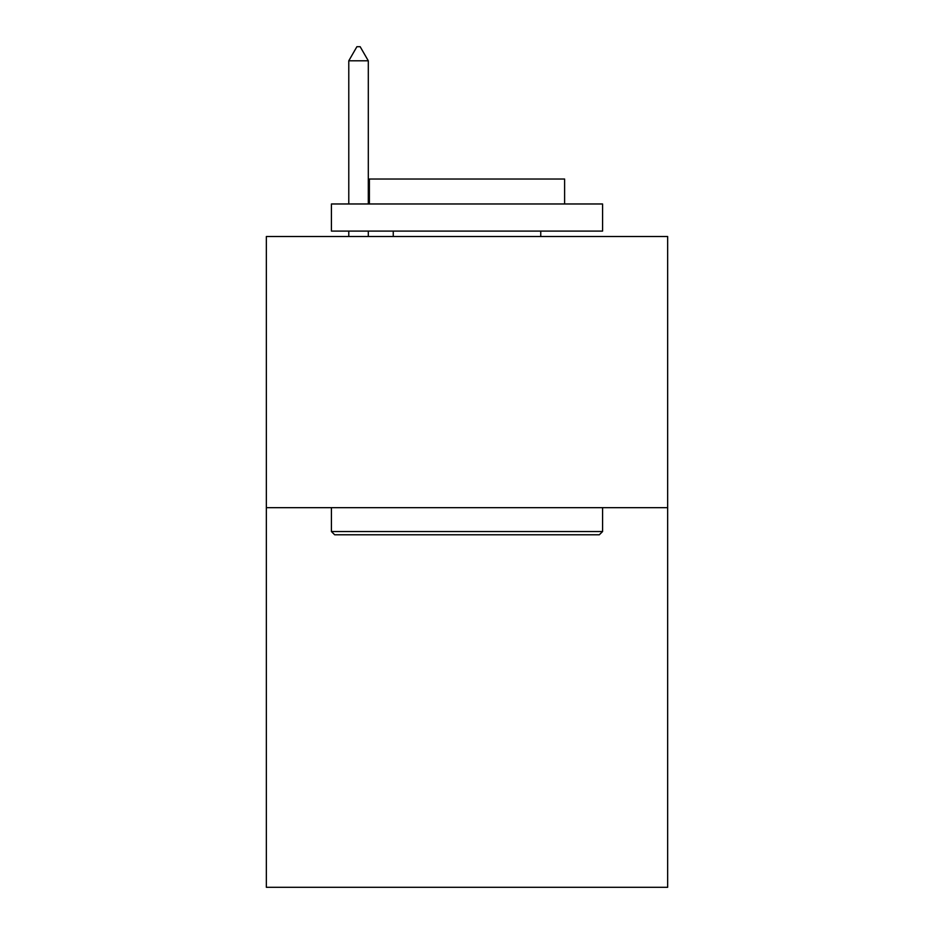 <?xml version="1.0" encoding="UTF-8"?>
<svg xmlns="http://www.w3.org/2000/svg" width="934" height="934" viewBox="0 0 934 934"><rect width="100%" height="100%" fill="white"/><g stroke="black" fill="none" stroke-linecap="round" stroke-linejoin="round"><path stroke-width="1.4" d="M667.658 507.676L667.658 887.3L266.342 887.3L266.342 236.512L667.658 236.512L667.658 507.676L266.342 507.676M334.676 534.785L331.418 531.539L602.582 531.539L599.324 534.785L334.676 534.785M602.582 203.974L602.582 231.095L331.418 231.095L331.418 203.974L602.582 203.974M369.385 203.974L369.385 179.024L564.615 179.024L564.615 203.974M602.582 507.676L602.582 531.539M331.418 507.676L331.418 531.539M540.751 231.095L540.751 236.512M393.249 231.095L393.249 236.512M368.3 60.803L360.162 46.7L356.905 46.7L348.779 60.803L368.3 60.803L368.3 203.974M368.3 231.095L368.3 236.512M348.779 60.803L348.779 203.974M348.779 231.095L348.779 236.512"/></g></svg>
